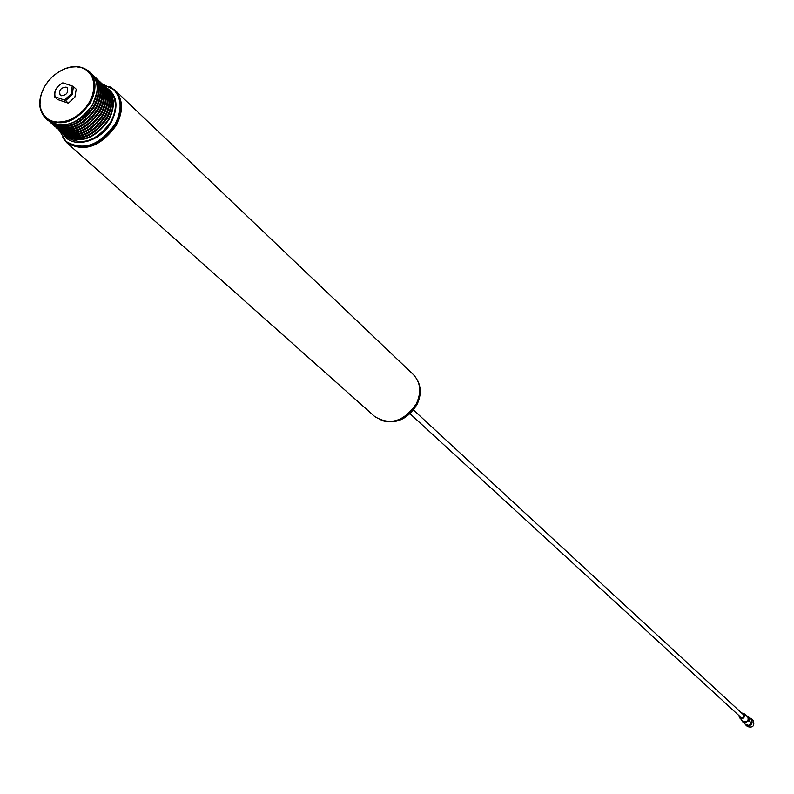 <?xml version="1.0" encoding="UTF-8"?>
<svg xmlns="http://www.w3.org/2000/svg" width="794" height="794" viewBox="0 0 794 794"><rect width="100%" height="100%" fill="white"/><g stroke="black" fill="none" stroke-linecap="round" stroke-linejoin="round"><path stroke-width="1.19" d="M749.189 717.478L752.027 720.108L751.789 723.324L748.941 720.704L749.189 717.478L745.923 715.205M751.729 719.83L750.796 718.679M740.514 717.022L741.636 717.538L743.065 716.962L743.631 715.523L743.015 714.312M747.293 726.381L747.521 726.609C752.811 727.989 754.757 726.014 753.347 720.704L752.92 720.307M744.98 723.949L745.784 725.021C751.094 726.401 753.04 724.426 751.62 719.106L750.29 718.193M738.966 715.602L739.72 717.925C743.621 719.076 745.08 717.657 744.087 713.667L741.467 712.883M743.045 721.24L743.124 721.319C747.293 722.55 748.841 721.041 747.779 716.803L747.233 716.337M742.062 720.962L743.521 722.431L745.387 722.758L748.752 720.694L751.61 723.324L748.861 725.418L745.497 724.396M741.606 719.811L741.794 720.714M61.237 95.746C66.716 95.141 68.671 92.451 67.113 87.697L66.091 87.102C60.612 87.727 58.657 90.417 60.235 95.161L61.237 95.746M89.514 102.009L85.613 107.795L80.75 112.897L75.202 117.055L69.227 120.073L63.143 121.79L57.257 122.117L51.868 121.055L47.253 118.653L43.62 115.041L41.169 110.396L39.998 104.967L40.176 99.022L41.685 92.858L44.444 86.774L48.315 81.077L53.099 76.035L58.577 71.907L64.483 68.889L70.497 67.143L76.353 66.756L81.742 67.748L86.407 70.07L90.099 73.614L92.63 78.219L93.871 83.648L93.752 89.623L92.273 95.846L89.514 102.009M52.483 76.601C66.309 65.227 78.546 63.51 89.206 71.45C96.461 79.41 96.868 89.782 90.456 102.555C76.274 122.167 61.416 127.487 45.873 118.524C38.231 110.505 37.715 99.984 44.305 86.963L47.968 81.504M108.282 90.099C114.306 97.999 114.366 107.776 108.441 119.418C95.469 137.799 81.325 143.327 66.021 135.992M106.743 88.144L107.557 88.868C114.773 96.789 115.219 107.061 108.897 119.705C94.913 139.089 80.194 144.31 64.751 135.377L63.957 134.633M107.557 88.868L109.602 90.814C116.817 98.724 117.264 108.986 110.952 121.611C96.987 140.975 82.288 146.185 66.845 137.253L64.751 135.377M114.048 89.99L114.435 90.337C122.455 99.161 122.961 110.604 115.934 124.658C100.381 146.225 83.995 152.041 66.775 142.106L66.398 141.759M109.701 86.655L114.971 90.238C123.09 99.171 123.596 110.753 116.49 124.986C100.739 146.821 84.154 152.706 66.726 142.642L62.716 137.699M114.971 90.238L413.366 374.589C420.671 382.51 421.634 392.296 416.245 403.948C403.878 421.614 390.053 425.812 374.738 416.552L66.726 142.642M68.403 103.19L57.466 99.468L54.677 96.928C53.903 91.131 56.513 86.477 62.508 82.963L62.934 82.874C56.573 86.258 53.952 90.913 55.094 96.848L64.393 100.004L71.202 93.97L72.244 86L73.475 86.645L72.135 94.516L65.624 100.649L68.403 103.19L74.904 97.076L76.234 89.206L73.475 86.645M62.934 82.874L72.244 86M64.393 100.004L65.624 100.649M88.988 110.326L84.601 115.1M382.132 420.691C396.176 424.016 407.669 418.597 416.592 404.434C420.582 396.365 421.088 388.762 418.101 381.616M63.113 133.938C71.738 149.58 100.808 142.434 111.497 121.8C118.901 106.118 117.065 94.645 105.989 87.36M102.495 84.045L113.681 89.623C121.7 98.446 122.197 109.89 115.17 123.953C99.607 145.53 83.221 151.346 66.001 141.411L66.775 142.106M92.64 104.59C78.487 124.172 63.639 129.482 48.106 120.519L48.106 120.519C63.768 129.551 78.646 124.291 92.739 104.739C99.151 91.985 98.704 81.574 91.379 73.514L91.379 73.514C98.625 81.474 99.042 91.826 92.64 104.59M92.64 104.768C86.417 115.199 77.961 121.77 67.291 124.479M94.238 77.038C99.836 84.948 99.716 94.585 93.891 105.939C81.177 124.092 67.162 129.809 51.858 123.08M94.476 106.475C81.067 125.273 66.696 130.722 51.362 122.822M95.697 78.249C101.682 86.169 101.701 95.965 95.746 107.637C82.705 126.097 68.522 131.695 53.178 124.43M96.322 108.173C82.675 127.199 68.185 132.548 52.841 124.231M97.761 80.273C103.488 88.194 103.428 97.88 97.563 109.324C84.75 127.566 70.686 133.233 55.372 126.325M98.138 109.86C84.67 128.727 70.269 134.126 54.925 126.087M99.578 81.99C105.294 89.911 105.225 99.578 99.379 111.011C86.586 129.233 72.542 134.891 57.228 127.993M99.955 111.547C86.506 130.385 72.115 135.784 56.781 127.745M101.384 83.707C107.091 91.618 107.031 101.275 101.185 112.698C88.422 130.891 74.388 136.538 59.093 129.65M101.761 113.234C88.333 132.042 73.961 137.431 58.637 129.402M103.18 85.415C108.887 93.325 108.828 102.972 102.992 114.376C90.248 132.538 76.234 138.186 60.94 131.298M103.567 114.912C90.159 133.7 75.807 139.079 60.493 131.05M104.977 87.122C110.674 95.022 110.614 104.669 104.798 116.053C92.074 134.196 78.07 139.823 62.795 132.955M105.374 116.579C91.985 135.347 77.643 140.717 62.339 132.707M106.773 88.829C112.46 96.719 112.401 106.356 106.595 117.72C93.891 135.843 79.906 141.461 64.642 134.603M107.17 118.256C93.801 136.985 79.479 142.354 64.185 134.345M106.485 88.392C112.996 96.233 113.234 106.158 107.22 118.147M104.699 86.695C111.21 94.536 111.448 104.471 105.423 116.48M102.902 84.988C109.423 92.838 109.661 102.773 103.627 114.802M101.096 83.281C107.627 91.131 107.865 101.086 101.821 113.125M98.387 80.68C105.781 88.462 106.327 98.714 100.014 111.448M97.483 79.847C104.024 87.717 104.262 97.682 98.198 109.761M95.469 77.921C102.218 85.782 102.515 95.826 96.382 108.073M93.94 76.561C100.381 84.432 100.58 94.367 94.526 106.376M96.908 92.303L92.7 104.659M748.087 716.158L751.005 718.858M410.022 413.724L740.613 717.111M747.521 726.609L745.784 725.021M739.72 717.925L743.124 721.319M745.705 724.604L742.777 721.925M743.839 713.439L747.511 716.545M753.139 720.495L751.422 718.898M413.466 409.982L743.115 714.401M417.713 380.703C421.326 388.226 421.038 396.256 416.83 404.781C407.59 419.361 395.71 424.552 381.189 420.373M59.52 130.722L66.001 141.411M45.873 118.524L48.106 120.519M49.278 121.482C64.86 131.467 79.956 126.454 94.565 106.446C101.166 93.176 100.461 82.566 92.432 74.606M50.707 122.772C66.259 133.303 81.494 128.43 96.411 108.143C103.131 94.565 102.267 83.827 93.831 75.926M52.811 124.678C68.383 134.881 83.519 129.928 98.228 109.83C104.868 96.461 104.103 85.802 95.915 77.862M54.667 126.345C70.229 136.538 85.355 131.596 100.044 111.517C106.674 98.158 105.9 87.509 97.722 79.569M56.523 127.993C72.075 138.186 87.181 133.253 101.85 113.205C108.47 99.855 107.696 89.216 99.518 81.286M58.369 129.65C73.911 139.823 89.007 134.911 103.657 114.882C110.267 101.553 109.493 90.923 101.324 82.993M60.215 131.298C75.748 141.471 90.834 136.558 105.463 116.559C112.063 103.24 111.279 92.62 103.111 84.69M62.061 132.935C77.584 143.109 92.65 138.206 107.259 118.227C113.85 104.927 113.066 94.307 104.907 86.397M113.681 89.623L114.435 90.337M89.206 71.45L91.379 73.514"/></g></svg>
